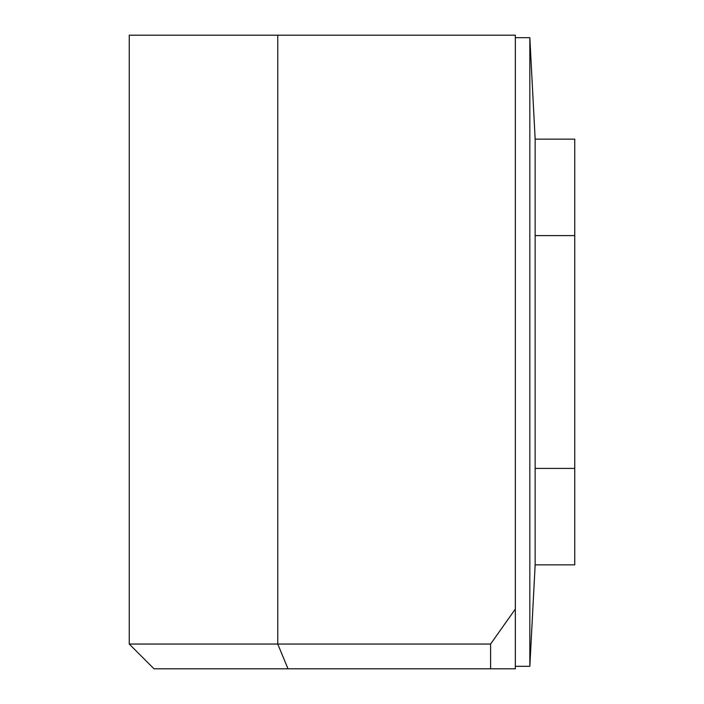 <?xml version="1.0" encoding="UTF-8"?>
<svg xmlns="http://www.w3.org/2000/svg" width="704" height="704" viewBox="0 0 704 704"><rect width="100%" height="100%" fill="white"/><g stroke="black" fill="none" stroke-linecap="round" stroke-linejoin="round"><path stroke-width="1.06" d="M277.754 35.2L129.254 35.2L129.254 644.046L154 668.8L287.998 668.8L277.754 644.046L277.754 35.2L515.346 35.2L515.346 609.048L490.6 644.046L129.254 644.046M490.6 644.046L490.6 668.8L515.346 668.8L515.346 609.048M287.998 668.8L490.6 668.8M535.154 564.854L529.83 666.327L515.346 666.327M529.83 666.327L529.83 37.673L515.346 37.673M574.746 468.406L574.746 564.846L535.146 564.846L535.146 139.154L574.746 139.154L574.746 468.406L535.146 468.406M535.146 235.594L574.746 235.594M535.154 139.146L529.83 37.673"/></g></svg>
